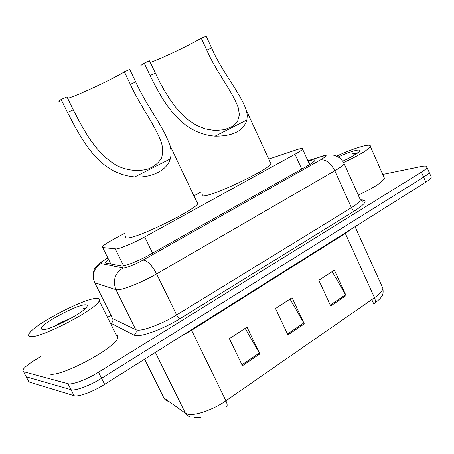 <?xml version="1.0" encoding="UTF-8"?>
<svg xmlns="http://www.w3.org/2000/svg" width="454" height="454" viewBox="0 0 454 454"><rect width="100%" height="100%" fill="white"/><g stroke="black" fill="none" stroke-linecap="round" stroke-linejoin="round"><path stroke-width="0.68" d="M124.356 233.458L113.92 239.099C107.428 242.64 103.574 245.194 102.36 246.755L102.683 247.532L116.502 248.94C120.798 248.4 134.509 242.578 144.713 236.92L294.992 154.241C299.402 151.801 301.927 150.081 302.574 149.082C303.034 148.061 301.03 148.288 296.558 149.763L268.785 159.076M201.02 192.002L193.937 195.833M108.534 259.359L105.407 262.202L105.771 263.082L122.166 266.123C126.564 265.811 140.388 260.057 150.609 254.246L307.33 165.92C311.66 163.457 314.123 161.681 314.718 160.602C315.127 159.462 313.039 159.604 308.453 161.017L308.056 161.142M382.745 174.421L421.119 166.527C425.199 165.716 427.152 165.954 426.976 167.254C426.664 168.389 424.813 170.017 421.431 172.134L98.501 372.218C86.856 379.527 71.993 385.077 67.958 383.709L23.58 371.695L22.791 370.22C24.062 367.536 28.642 363.83 36.524 359.108L40.491 356.776M107.519 317.346L111.003 315.297M426.976 167.254L429.126 172.197C428.826 173.36 426.987 175.006 423.61 177.139L101.577 378.296C89.966 385.645 75.097 391.149 71.023 389.697L26.236 376.814L25.424 375.293M430.863 176.186L429.126 172.197C428.826 173.36 426.987 175.006 423.61 177.139L101.577 378.296C89.966 385.645 75.097 391.149 71.023 389.697L26.236 376.814L23.58 371.695M332.192 271.583L346.044 295.588L334.388 270.147L318.827 280.3L330.682 305.985L346.044 295.588M245.166 328.35L259.83 353.955L247.033 327.13L229.378 338.65L242.413 365.754L259.83 353.955M290.038 299.078L304.288 323.861L292.081 297.745L275.521 308.544L287.944 334.921L304.288 323.861M374.527 303.317L374 303.692C375.549 302.704 375.719 300.718 374.499 297.745C379.833 293.971 382.631 290.821 382.881 288.296L381.91 286.151M431.277 177.134C430.988 178.32 429.161 179.988 425.795 182.133L104.641 384.356C93.07 391.745 78.196 397.21 74.081 395.667L28.886 381.928L26.236 376.814M371.798 299.617L373.648 303.692L374.953 302.744M96.833 298.397C99.114 298.386 99.908 299.169 99.222 300.741C97.406 308.873 39.458 339.081 30.242 336.51C28.676 336.289 28.216 335.5 28.857 334.155C32.359 325.257 85.017 297.739 96.833 298.397M116.247 334.814C117.643 335.279 118.119 336.238 117.682 337.691C116.718 347.458 59.468 378.091 49.486 373.937M71.386 318.016C64.718 320.592 58.833 323.447 53.742 326.568M42.222 329.655L41.064 328.537C41.462 323.469 77.935 304.146 85.636 304.804C87.253 304.833 87.645 305.502 86.805 306.819C83.78 312.812 48.289 331.051 42.222 329.655M85.596 308.238L82.968 308.243L84.416 308.97M85.363 308.47L82.968 308.243M67.686 98.342C77.407 95.658 114.573 78.247 124.373 71.806L129.77 69.451L135.712 81.93C146.222 105.396 163.207 125.962 169.841 145.172C171.362 149.951 171.493 154.536 170.239 158.917C167.378 169.955 151.874 178.059 134.832 176.901C99.449 173.876 82.571 141.574 67.481 112.405L61.131 99.437C58.759 101.072 58.305 101.809 59.769 101.656M61.131 99.437L66.976 96.884L73.287 109.811C84.54 131.904 96.424 154.065 117.484 165.869C126.859 170.386 138.078 171.799 148.305 168.922C154.53 166.243 158.951 162.566 161.573 157.901C162.958 153.004 162.907 147.919 161.425 142.652C154.876 124.549 140.082 105.822 130.343 84.325L124.373 71.806M197.008 202.291L197.887 202.728L197.677 203.704C195.793 209.356 141.744 236.245 128.891 237.828C126.019 238.31 125.015 237.879 125.86 236.54M150.251 62.493C160.461 59.065 190.811 44.617 201.247 38.221L206.122 36.093L211.626 48.022C221.756 71.721 240.053 92.117 246.403 110.475L247.26 115.339L246.891 119.992C243.509 130.911 232.885 136.302 215.026 136.177C181.203 133.465 163.871 103.438 150.07 75.512L144.213 63.14C140.876 65.257 139.917 66.256 141.342 66.131M144.213 63.14L149.474 60.842L159.683 82.015L164.388 90.533L169.484 98.711L175.079 106.48L181.265 113.613L188.245 119.952L196.168 125.191L205.112 128.902L214.833 130.548L224.503 129.708L232.579 126.377L237.669 121.139L239.377 114.788L238.35 107.944C232.011 90.471 216.166 71.891 206.78 50.184L201.247 38.221M270.482 162.753L271.01 163.9C269.636 168.644 221.404 192.314 206.808 195.351C202.983 196.247 201.474 196.02 202.28 194.67M336.573 156.119C346.777 151.477 355.499 148.18 362.729 146.216C368.239 144.809 370.782 144.883 370.351 146.443C368.166 149.877 359.256 155.245 343.61 162.56M383.834 176.878L384.436 178.24C382.523 182.219 373.79 187.831 358.234 195.072M338.213 156.948C344.819 153.968 350.409 151.869 354.988 150.649C358.762 149.707 360.328 149.848 359.681 151.08C357.854 153.373 352.213 156.732 342.759 161.164M357.99 152.731L352.054 153.917L355.8 154.264M357.264 153.27L352.054 153.917M123.636 265.885L115.316 249.002M152.601 253.122L144.713 236.92M110.884 264.103L102.683 247.532M301.751 169.064L294.992 154.241M107.882 258.031C102.371 261.192 100.101 263.031 101.072 263.547L123.777 268.093C128.238 267.298 134.668 264.62 143.067 260.063L320.558 159.848C326.233 156.482 326.897 155.274 322.544 156.233L307.903 160.807M343.627 162.583L344.143 163.661C343.44 165.165 340.324 167.537 334.791 170.772L156.596 273.893C142.584 282.087 123.477 289.851 117.563 289.834L115.935 289.669L135.791 329.712L137.534 330.115C143.765 330.853 162.907 323.486 176.629 314.945L351.424 207.677C356.85 204.306 359.846 201.712 360.402 199.908L359.772 198.512M360.431 199.771C368.069 199.601 366.282 203.199 355.073 210.554L180.124 318.594C178.955 318.333 177.792 317.119 176.629 314.945L156.596 273.893C151.874 265.113 147.363 260.5 143.067 260.063M324.008 155.688L320.995 156.681M180.124 318.594C164.66 328.282 142.987 336.573 136.007 335.614L134.061 335.12L111.031 323.299C112.825 322.079 113.347 320.473 112.592 318.481L135.791 329.712C136.631 331.936 136.052 333.741 134.061 335.12M67.958 383.709L74.081 395.667M98.501 372.218L104.641 384.356M421.431 172.134L425.795 182.133M122.943 268.081C114.873 273.421 112.541 280.617 115.935 289.669L94.767 282.763L111.917 317.136M101.072 263.547C93.825 268.297 91.725 274.698 94.767 282.763L94.279 281.667M320.558 159.848C325.938 159.343 330.682 162.986 334.791 170.772L351.424 207.677C352.435 209.606 353.649 210.565 355.073 210.554M309.974 164.365L308.453 161.017M345.114 232.936L345.324 233.43L191.605 330.296L181.282 336.096M351.515 228.907L345.324 233.43L374.499 297.745L225.91 400.786C227.38 404.015 227.539 405.989 226.381 406.693M162.702 395.576L163.843 397.869L185.425 413.202L187.394 414.076C194.284 416.25 213.13 409.82 225.91 400.786L191.35 329.757M189.71 416.755L187.201 415.455L185.425 413.202L155.364 352.418M144.616 359.188L163.843 397.869C164.898 399.861 166.522 401.013 168.712 401.33M303.811 322.953L287.501 333.985M259.342 353.025L241.948 364.789M345.585 294.708L330.262 305.071M134.832 176.901L170.239 158.917M130.343 84.325L135.712 81.93M67.481 112.405L73.287 109.811M215.026 136.177L246.891 119.992M206.78 50.184L211.626 48.022M150.07 75.512L155.302 73.179M309.617 164.581L302.574 149.082M360.385 199.959C364.868 200.265 362.791 200.696 363.223 200.844C362.672 201.474 361.73 201.162 360.402 199.908L344.143 163.661C343.258 161.947 343.434 161.482 339.223 157.6C332.464 154.207 334.836 155.631 331.732 154.939C327.822 154.939 324.973 155.262 323.186 155.904L307.857 160.71M107.842 257.963C100.039 262.531 100.578 262.508 98.104 264.472L95.164 267.917C93.291 269.04 92.605 279.732 93.728 279.953M105.856 263.099L105.407 262.202M374.272 303.499C378.205 300.548 380.543 298.363 381.303 296.944C382.943 295.401 383.471 292.518 382.881 288.296L355.062 226.671M193.966 417.697L200.884 417.578M99.222 300.741L117.682 337.691M44.248 329.53L41.064 328.537M169.841 145.172L197.677 203.704M246.403 110.475L271.01 163.9M370.351 146.443L384.436 178.24"/></g></svg>
